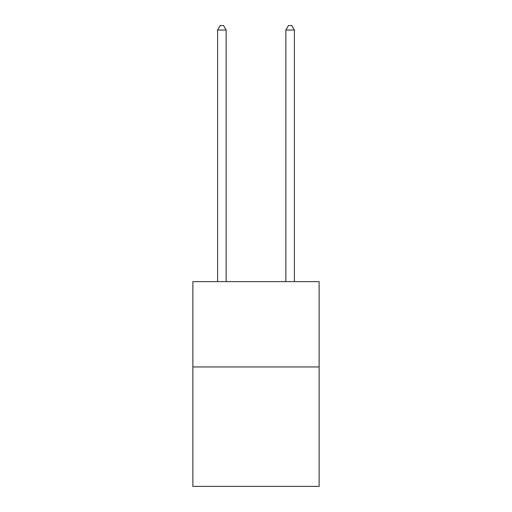 <?xml version="1.0" encoding="UTF-8"?>
<svg xmlns="http://www.w3.org/2000/svg" width="512" height="512" viewBox="0 0 512 512"><rect width="100%" height="100%" fill="white"/><g stroke="black" fill="none" stroke-linecap="round" stroke-linejoin="round"><path stroke-width="0.77" d="M319.136 366.95L319.136 486.4L192.864 486.4L192.864 281.632L319.136 281.632L319.136 366.95L192.864 366.95M226.138 281.632L226.138 30.035L217.606 30.035L217.606 281.632M217.606 30.035L220.166 25.6L223.578 25.6L226.138 30.035M294.394 281.632L294.394 30.035L285.862 30.035L285.862 281.632M285.862 30.035L288.422 25.6L291.834 25.6L294.394 30.035"/></g></svg>
